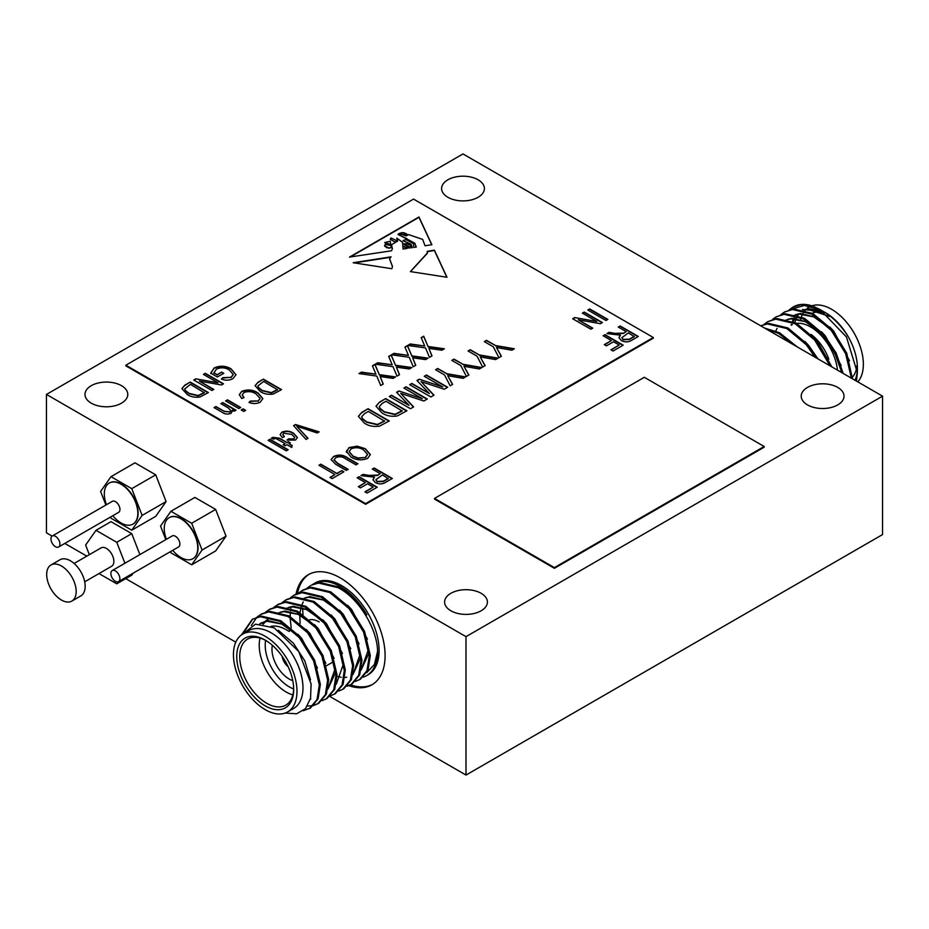 <?xml version="1.0" encoding="UTF-8"?>
<svg xmlns="http://www.w3.org/2000/svg" width="929" height="929" viewBox="0 0 929 929"><rect width="100%" height="100%" fill="white"/><g stroke="black" fill="none" stroke-linecap="round" stroke-linejoin="round"><path stroke-width="1.39" d="M272.336 645.272A24.363 14.063 -120 0 0 289.186 679.029A24.363 14.063 -120 0 0 292.774 680.667M319.158 621.954A24.363 14.063 -120 0 0 309.601 619.771M55.438 546.682A6.352 3.67 -120 0 0 58.62 546.995A6.352 3.67 -120 0 0 59.595 541.909A6.352 3.67 -120 0 0 55.438 536.3A6.352 3.67 -120 0 0 52.256 535.987A6.352 3.67 -120 0 0 51.292 541.084A6.352 3.67 -120 0 0 55.438 546.682M58.62 546.995L118.645 512.343A6.352 3.67 -120 0 0 119.609 507.246A6.352 3.67 -120 0 0 115.463 501.648A6.352 3.67 -120 0 0 112.281 501.335L52.256 535.987M112.792 515.723A37.369 37.369 0 0 0 116.857 519.903A23.701 13.68 -120 0 0 121.072 522.957A23.701 13.68 -120 0 0 132.917 524.13A23.701 13.68 -120 0 0 136.551 505.132A23.701 13.68 -120 0 0 121.072 484.253A23.701 13.68 -120 0 0 109.216 483.08A23.701 13.68 -120 0 0 104.849 499.094A37.369 37.369 0 0 0 106.429 504.714M133.068 524.037A23.701 13.68 -120 0 0 133.219 523.956A23.701 13.68 -120 0 0 136.853 504.958A23.701 13.68 -120 0 0 121.374 484.079A23.701 13.68 -120 0 0 109.517 482.906A23.701 13.68 -120 0 0 109.367 482.987M115.37 581.287A6.352 3.67 -120 0 0 118.552 581.6A6.352 3.67 -120 0 0 119.527 576.503A6.352 3.67 -120 0 0 115.37 570.905A6.352 3.67 -120 0 0 112.2 570.592A6.352 3.67 -120 0 0 111.225 575.69A6.352 3.67 -120 0 0 115.37 581.287M118.552 581.6L178.577 546.949A6.352 3.67 -120 0 0 179.552 541.851A6.352 3.67 -120 0 0 175.395 536.254A6.352 3.67 -120 0 0 172.213 535.94L112.2 570.592M172.724 550.328A37.369 37.369 0 0 0 176.8 554.508A23.701 13.68 -120 0 0 181.004 557.551A23.701 13.68 -120 0 0 192.86 558.724A23.701 13.68 -120 0 0 196.483 539.737A23.701 13.68 -120 0 0 181.004 518.858A23.701 13.68 -120 0 0 169.159 517.685A23.701 13.68 -120 0 0 164.781 533.699A37.369 37.369 0 0 0 166.361 539.319M193 558.643A23.701 13.68 -120 0 0 193.151 558.561A23.701 13.68 -120 0 0 196.785 539.563A23.701 13.68 -120 0 0 181.306 518.684A23.701 13.68 -120 0 0 169.45 517.511A23.701 13.68 -120 0 0 169.31 517.592M241.459 634.913L252.27 619.295L261.397 616.101L280.825 620.723L300.241 636.922L314.652 660.275L320.366 684.394L318.09 698.852L310.449 708.049L303.272 710.708M309.914 708.339L303.946 710.162M252.27 619.295L260.364 616.705L279.78 621.315L299.208 637.526L313.607 660.879L319.321 684.998L317.056 699.456L309.403 708.641M312.655 584.469A52.976 30.587 60 0 1 313.642 583.853L315.14 582.982A52.976 30.587 60 0 1 341.628 585.607A52.976 30.587 60 0 1 376.245 632.289A52.976 30.587 60 0 1 368.116 674.744L366.618 675.615A52.976 30.587 60 0 1 363.227 677.125M313.642 583.853A52.976 30.587 60 0 1 340.13 586.478A52.976 30.587 60 0 1 366.862 614.859C359.36 602.538 350.105 593.283 339.097 587.082L319.669 582.46L311.575 585.049L318.624 583.064L338.051 587.674C358.896 598.148 377.279 629.026 377.592 651.357A52.976 30.587 60 0 1 366.618 675.615M303.063 614.557A52.976 30.587 60 0 1 302.68 608.089M298.79 592.957L303.249 589.857L311.343 587.267L330.77 591.878L350.198 608.089L364.598 631.441L370.311 655.56L368.035 670.018L360.394 679.204L355.424 681.433M302.215 590.449L310.309 587.871L329.725 592.481L349.153 608.692L363.553 632.045L369.266 656.164L367.001 670.61L359.349 679.807M294.923 594.665L303.017 592.075L322.444 596.685L341.872 612.896L356.272 636.249L361.985 660.368L359.709 674.826L352.068 684.011L347.098 686.241M351.545 684.301L347.539 685.788M290.475 597.753L293.889 595.257L301.983 592.667L321.399 597.289L340.827 613.5L355.238 636.841L360.94 660.972L358.675 675.418L351.023 684.615M282.149 602.561L286.608 599.46L294.702 596.882L314.118 601.493L333.546 617.704L347.945 641.056L353.659 665.176L351.394 679.622L343.742 688.819L338.771 691.037M285.563 600.064L293.657 597.475L313.085 602.097L332.501 618.308L346.912 641.649L352.625 665.779L350.349 680.225L342.696 689.423M273.823 607.369L278.282 604.268L286.376 601.678L305.792 606.3L325.22 622.511L339.619 645.852L345.333 669.983L343.068 684.429L335.415 693.626L330.457 695.844M277.237 604.872L285.331 602.282L304.758 606.904L324.175 623.115L338.586 646.456L344.299 670.587L342.023 685.033L334.382 694.23M265.497 612.176L269.956 609.076L278.05 606.486L297.466 611.108L316.894 627.319L331.305 650.66L337.018 674.791L334.742 689.237L327.089 698.434L322.131 700.652M268.911 609.679L277.005 607.09L296.432 611.712L315.86 627.911L330.259 651.264L335.973 675.383L333.697 689.841L326.056 699.038M257.17 616.984L261.63 613.883L269.724 611.294L289.151 615.915L308.567 632.126L322.978 655.468L328.692 679.598L326.416 694.044L318.763 703.241L313.805 705.459M318.241 703.532L314.234 705.006M260.596 614.487L268.678 611.897L288.106 616.519L307.534 632.719L321.933 656.071L327.647 680.191L325.371 694.648L317.73 703.834M313.201 705.61L307.441 706.04M307.116 588.15L310.541 585.653M291.207 627.853L290.231 619.341M290.173 616.473L290.405 611.909M290.94 608.216L291.195 606.985M251.306 625.519L256.718 617.402M287.676 711.893L293.669 708.432A44.929 25.942 -120 0 0 300.555 672.433A44.929 25.942 -120 0 0 271.21 632.846A44.929 25.942 -120 0 0 248.751 630.617L242.748 634.077A44.929 25.942 -120 0 0 235.861 670.076A44.929 25.942 -120 0 0 265.218 709.663A44.929 25.942 -120 0 0 287.676 711.893A44.929 25.942 -120 0 0 294.563 675.894A44.929 25.942 -120 0 0 265.218 636.307A44.929 25.942 -120 0 0 242.748 634.077M289.047 711.103L290.928 710.011M242.701 634.112L255.475 624.172L274.113 627.818L298.673 651.392L311.122 683.976L310.541 698.26L305.502 708.63L296.618 713.774L285.098 713.066M265.218 705.854A40.261 23.248 60 0 1 236.744 656.548A40.261 23.248 60 0 1 265.218 640.116L265.218 640.116A40.261 23.248 60 0 1 293.68 689.423A40.261 23.248 60 0 1 265.218 705.854M265.973 640.557A38.147 22.017 -120 0 0 247.637 639.082A38.147 22.017 -120 0 0 241.795 669.658A38.147 22.017 -120 0 0 266.716 703.265A38.147 22.017 -120 0 0 285.784 705.157A38.147 22.017 -120 0 0 293.669 688.54M292.844 694.904A38.147 22.017 60 0 1 286.19 692.024A38.147 22.017 60 0 1 260.05 638.095M271.024 626.367A38.147 22.017 60 0 1 286.19 629.734L289.186 631.465L286.19 629.734M265.636 640.383A33.908 19.579 -120 0 0 289.186 686.833A33.908 19.579 -120 0 0 293.657 688.923M296.061 594.049A63.567 36.707 60 0 1 308.347 574.679A63.567 36.707 60 0 1 340.13 577.826A63.567 36.707 60 0 1 381.668 633.845A63.567 36.707 60 0 1 371.914 684.789A63.567 36.707 60 0 1 348.816 685.672M297.524 593.41A63.567 36.707 60 0 1 309.102 574.261M851.382 378.161L845.657 353.694L831.258 330.352L811.83 314.141L792.414 309.52L784.32 312.109L780.906 314.606M852.439 378.765L846.702 353.101L832.303 329.749L812.875 313.537L793.447 308.927L784.32 312.109M793.54 344.775L778.537 333.372L766.216 328.994M797.128 346.842L779.582 332.768L764.637 328.088M815.186 357.27L806.279 344.764L786.863 328.564L767.435 323.942L760.712 325.812M817.276 358.466L807.324 344.171L787.897 327.96L768.48 323.338L760.654 325.777M830.038 365.84L814.605 339.968L795.189 323.756L775.761 319.135L767.668 321.724L764.253 324.221M831.652 366.769L815.65 339.364L796.223 323.153L776.807 318.531L767.668 321.724M841.837 372.645L834.776 352.985L822.931 335.16L803.515 318.949L784.088 314.327L775.994 316.917L772.58 319.413M843.137 373.4L836.17 353.09L823.977 334.556L804.549 318.345L785.133 313.735L775.994 316.917M784.842 311.819L781.486 314.432M825.614 312.759A44.929 25.942 60 0 1 857.374 367.779L857.374 372.657L846.447 336.972L820.075 309.566L813.398 306.373A52.976 30.587 -120 0 0 793.424 306.849L789.22 309.81M857.304 370.125A44.929 25.942 60 0 1 855.028 380.263M820.075 309.566L822.955 311.227C832.639 316.963 840.85 325.15 847.562 335.787C841.291 325.394 833.882 317.672 825.324 312.597L824.302 312.039M856.48 381.111L857.374 372.657M794.876 322.456A44.929 25.942 60 0 1 796.35 318.264M797.953 315.442A44.929 25.942 60 0 1 798.928 314.13M822.804 311.25L802.435 309.531M811.876 305.838A44.929 25.942 60 0 1 831.606 309.299A44.929 25.942 60 0 1 859.708 345.123A44.929 25.942 60 0 1 857.792 381.865M812.236 313.201A38.147 22.017 60 0 1 823.907 312.957M837.435 370.114A38.147 22.017 -120 0 0 810.622 326.95A38.147 22.017 -120 0 0 796.664 323.385M792.263 324.685A38.147 22.017 -120 0 0 791.554 325.057M71.858 601.075L80.858 595.884A20.856 12.042 -120 0 0 84.051 579.173A20.856 12.042 -120 0 0 70.43 560.802A20.856 12.042 -120 0 0 59.99 559.769L51.002 564.96A20.856 12.042 -120 0 0 47.809 581.67A20.856 12.042 -120 0 0 61.43 600.041A20.856 12.042 -120 0 0 71.858 601.075A20.856 12.042 -120 0 0 75.063 584.364A20.856 12.042 -120 0 0 61.43 565.993A20.856 12.042 -120 0 0 51.002 564.96M478.133 179.796A21.402 12.356 0 0 0 454.815 177.125A21.402 12.356 0 0 0 441.6 188.541A21.402 12.356 0 0 0 447.871 197.273A21.402 12.356 0 0 0 471.189 199.956A21.402 12.356 0 0 0 484.404 188.541A21.402 12.356 0 0 0 478.133 179.796M121.525 385.686A21.402 12.356 0 0 0 98.195 383.015A21.402 12.356 0 0 0 84.98 394.43A21.402 12.356 0 0 0 91.251 403.163A21.402 12.356 0 0 0 114.581 405.845A21.402 12.356 0 0 0 127.784 394.43A21.402 12.356 0 0 0 121.525 385.686M481.129 593.306A21.402 12.356 0 0 0 457.811 590.635A21.402 12.356 0 0 0 444.596 602.05A21.402 12.356 0 0 0 450.867 610.783A21.402 12.356 0 0 0 474.185 613.465A21.402 12.356 0 0 0 487.4 602.05A21.402 12.356 0 0 0 481.129 593.306M837.749 387.416A21.402 12.356 0 0 0 814.419 384.745A21.402 12.356 0 0 0 801.216 396.16A21.402 12.356 0 0 0 807.475 404.893A21.402 12.356 0 0 0 830.805 407.576A21.402 12.356 0 0 0 844.02 396.16A21.402 12.356 0 0 0 837.749 387.416M84.702 581.821L111.677 566.237A10.591 6.12 -120 0 0 113.303 557.748A10.591 6.12 -120 0 0 106.382 548.412A10.591 6.12 -120 0 0 101.087 547.889L74.111 563.462M282.126 656.304A10.591 6.12 -120 0 0 288.118 666.685M286.991 664.398A9.116 5.26 60 0 1 283.542 658.417M465.998 636.655L882.55 396.16L882.55 534.57L465.998 775.065L465.998 636.655L46.45 394.43L46.45 532.84L52.094 536.103M882.55 396.16L463.002 153.935L46.45 394.43M170.471 551.629L170.924 552.801L191.688 564.786L215.656 550.943L226.037 536.172L215.656 509.417L194.893 497.433L170.924 511.275L160.543 526.046L165.815 539.633M64.798 543.43L86.803 556.134M125.752 578.628L235.792 642.16M329.818 696.448L465.998 775.065M98.997 573.565L116.764 583.818L131.755 575.167L133.161 573.17M139.884 554.601L131.755 533.641L110.992 521.657L96.001 530.308L85.619 545.079L89.347 554.671M110.528 517.023L110.992 518.196L131.755 530.18L155.724 516.338L166.105 501.579L155.724 474.824L134.96 462.828L110.992 476.67L100.611 491.441L105.883 505.028M382.098 413.01L376.001 406.182L379.438 402.164L385.698 398.553L406.914 410.792L397.159 415.971C391.283 416.807 386.267 415.82 382.098 413.01M335.903 457.614L333.999 459.832L337.703 463.292L348.178 469.342L346.285 470.434L335.822 464.395L331.119 459.6L333.627 456.476C338.574 454.316 343.161 454.722 347.4 457.707L357.862 463.757L355.97 464.848L345.495 458.798C342.65 456.627 339.445 456.232 335.903 457.614M334.951 474.522L318.902 465.255L320.784 464.163L336.844 473.43L341.802 470.573L343.927 471.793L332.117 478.609L329.992 477.39L334.951 474.522L330.294 477.552M611.398 340.548L603.13 335.775L605.023 334.684L623.208 345.182L613.047 351.046L610.922 349.815L619.19 345.042L613.523 341.767L606.44 345.867L604.314 344.636L611.398 340.548L604.616 344.81M605.963 320.505L587.79 310.007L589.671 308.916L607.856 319.413L605.963 320.505M596.824 321.504L582.355 313.143L584.248 312.051L602.422 322.549L600.413 323.71L578.256 319.773L592.748 328.146L590.856 329.226L572.67 318.74L574.691 317.567L596.824 321.504L574.691 317.567M380.286 473.709L372.262 469.064L374.155 467.984L392.328 478.47L385.651 482.325C382.318 484.346 378.858 484.415 375.281 482.534L372.959 479.666L374.503 477.181L360.928 475.613L363.076 474.371L369.057 475.404L377.882 475.091L380.286 473.709L377.882 475.091M256.067 393.977C252.421 391.469 248.368 390.993 243.921 392.549L242.225 394.883L244.025 397.658L241.668 398.483L239.31 394.639L241.726 391.353C247.532 389.146 252.943 389.669 257.96 392.897L262.849 398.576L260.213 402.222C256.648 403.883 252.909 403.952 248.984 402.431L250.4 401.073L258.169 400.945L260.097 398.448L256.067 393.977M243.793 411.431L241.192 409.933L243.084 408.841L245.674 410.339L243.793 411.431M238.834 408.563L225.608 400.933L227.5 399.842L240.716 407.471L238.834 408.563M187.135 394.442L181.91 388.589L184.859 385.14L190.213 382.051L208.398 392.549L200.049 396.985C195.009 397.693 190.7 396.846 187.135 394.442M427.421 252.92L410.397 271.593L447 277.26L434.389 250.122L427.119 251.376L427.421 253.094M403.047 249.053L402.594 242.376L396.822 238.126L397.647 241.029L391.527 244.757L392.386 248.67L391.504 250.784L349.501 257.089L418.979 216.98L431.88 244.722L425.029 245.755L422.649 239.392L408.528 234.596L406.17 235.885L399.04 233.597L398.018 234.352L414.857 243.247L416.285 247.068L413.8 247.439L413.44 243.63L405.938 239.589L403.07 240.576L411.082 244.292L412.302 247.66L410.873 247.88L410.455 245.349L407.065 243.758L403.987 243.839L409.224 246.731L409.329 248.113L403.743 246.51L407.134 248.438L403.047 249.053M353.159 262.733L391.852 268.725L392.479 266.449L389.576 258.796L391.086 256.845L353.159 262.733M365.608 503.599L653.296 337.506L413.556 199.096L125.868 365.19L365.608 503.599L365.608 504.296L653.296 338.191L653.296 337.506M626.274 331.688L618.249 327.054L620.131 325.963L638.316 336.461L631.639 340.316C628.306 342.325 624.845 342.395 621.257 340.513L618.946 337.645L620.491 335.16L606.916 333.592L609.064 332.35L615.044 333.383L623.858 333.081L626.274 331.688L623.858 333.081M232.726 411.303L232.459 410.061L231.17 413.266C227.837 414.589 224.818 414.264 222.136 412.29L214.042 407.61L215.923 406.519L223.959 411.164L229.672 411.942L230.752 410.502L228.104 407.831L220.881 403.662L222.774 402.571L236.001 410.2L234.34 411.152L232.459 410.061L232.738 411.141M213.798 372.761L217.131 374.689L221.625 372.099L223.75 373.319L217.374 377L210.709 373.156L214.181 367.942C220.08 365.387 225.724 365.689 231.1 368.848L236.001 374.724L232.958 378.637C229.324 380.53 225.468 380.669 221.381 379.044L222.797 377.685L231.007 377.313L233.202 374.48L229.289 369.974C225.259 367.454 220.974 367.164 216.411 369.103L213.798 373.11L217.131 374.689M217.909 382.771L203.439 374.41L205.332 373.319L223.506 383.816L221.497 384.978L199.34 381.041L213.833 389.414L211.94 390.505L193.755 380.007L195.787 378.835L217.909 382.771L195.787 378.835M260.294 391.515L255.08 385.663L258.03 382.214L263.383 379.125L281.568 389.623L273.219 394.059C268.179 394.767 263.871 393.919 260.294 391.515M286.271 450.844L268.098 440.346L269.979 439.254L288.164 449.752L286.271 450.844M275.704 438.395L273.521 439.127L271.396 438.174L272.801 437.362L279.432 438.174L286.98 442.529L288.396 441.716L290.289 442.808L288.873 443.621L292.182 445.525L291.706 447.441L286.98 444.712L285.098 445.804L283.206 444.712L285.098 443.621L275.704 438.395M291.752 434.377L283.763 433.216L282.811 434.586L284.39 436.665L282.265 437.629L280.128 434.551L281.87 432.124C286.12 430.545 290.034 430.917 293.61 433.274L297.396 437.501L295.515 440.056L286.98 440.079L288.64 438.848L293.622 438.976L294.69 437.466L291.752 434.377M306.036 439.44L293.576 425.633L295.538 424.507L319.146 431.869L317.207 432.984L296.781 426.237L307.998 438.302L306.036 439.44M346.436 452.295L349.002 447.592L357.212 446.152L365.294 448.684L370.369 454.571L367.64 458.369C361.776 460.679 356.26 460.261 351.104 457.126L346.296 451.297M365.411 482.569L357.154 477.796L359.035 476.705L377.22 487.202L367.071 493.067L364.946 491.836L373.203 487.063L367.536 483.788L360.452 487.876L358.327 486.657L365.411 482.569L358.629 486.831M422.393 398.738L403.883 388.055L406.078 386.778L427.294 399.029L423.845 401.014L400.736 393.397L413.614 406.925L410.49 408.725L389.274 396.486L391.481 395.208L408.992 405.323L396.578 392.27L398.831 390.97L422.393 398.738L398.831 390.97M364.47 423.183L358.373 416.366L361.811 412.337L368.07 408.725L389.274 420.976L379.531 426.144C373.655 426.98 368.639 425.993 364.47 423.183M424.088 344.543L421.197 337.657L423.717 336.205L428.048 346.482L444.376 348.77L441.856 350.221L428.896 348.398L432.02 355.9L429.5 357.351L425.517 347.922L407.738 345.425L410.258 343.974L424.716 346.006L424.088 344.543M442.773 386.975L424.263 376.28L426.469 375.014L447.673 387.254L444.236 389.251L421.116 381.622L433.994 395.162L430.87 396.962L409.666 384.711L411.872 383.445L429.372 393.548L416.958 380.495L419.211 379.195L442.773 386.975L419.211 379.195M444.55 374.956L435.562 369.765L437.756 368.488L446.744 373.679L465.58 376.919L463.118 378.347L447.72 375.699L452.62 384.397L450.159 385.825L444.55 374.956M460.796 365.573L451.808 360.382L454.014 359.105L463.002 364.296L481.837 367.536L479.364 368.964L463.977 366.316L468.878 375.014L466.416 376.442L460.796 365.573M477.053 356.179L468.065 350.999L470.271 349.722L479.259 354.913L498.095 358.153L495.621 359.581L480.223 356.933L485.135 365.631L482.662 367.06L477.053 356.179M407.843 353.926L404.939 347.04L407.459 345.588L411.791 355.865L428.118 358.153L425.598 359.604L412.65 357.781L415.762 365.283L413.242 366.746L409.271 357.305L391.481 354.808L394.001 353.357L408.458 355.389L407.843 353.926M391.585 363.309L388.694 356.422L391.202 354.971L395.533 365.248L411.872 367.536L409.352 368.987L396.393 367.176L399.505 374.666L396.997 376.129L393.013 366.688L375.235 364.191L377.743 362.74L392.212 364.772L391.585 363.309M375.328 372.692L372.436 365.805L374.956 364.354L379.287 374.631L395.615 376.919L393.095 378.37L380.135 376.559L383.259 384.049L380.739 385.512L376.768 376.071L358.977 373.574L361.497 372.123L375.955 374.155L375.328 372.692M493.299 346.796L484.311 341.617L486.517 340.339L495.505 345.53L514.341 348.77L511.867 350.198L496.481 347.551L501.381 356.248L498.919 357.677L493.299 346.796M434.528 498.408L434.528 499.105L554.404 568.304L764.172 447.197L764.172 446.501L644.308 377.302L434.528 498.408L554.404 567.619L554.404 568.304M125.868 365.19L125.868 365.875L365.608 504.296M116.764 583.818L118.215 581.763M124.904 563.253L116.764 542.292L131.755 533.641M116.764 542.292L96.001 530.308M811.145 334.475A33.908 19.579 60 0 1 828.831 359.151M856.91 365.817A38.147 22.017 60 0 1 852.416 377.232M800.67 319.797A44.929 25.942 60 0 1 800.844 319.065M801.518 316.859A44.929 25.942 60 0 1 803.086 313.375M805.246 310.298A44.929 25.942 60 0 1 805.954 309.531M807.289 308.149L809.147 307.081A44.929 25.942 60 0 1 811.807 305.873M790.3 309.496L804.421 305.444L821.317 310.321M793.052 307.081A52.976 30.587 -120 0 0 789.789 309.636M813.398 306.373L800.74 304.724L792.646 307.302M823.164 311.494L808.636 308.683L803.817 309.88M797.848 313.921L796.827 315.07M794.725 318.171L793.157 321.643M849.512 360.766L833.754 331.188L829.852 326.985M817.427 317.59L800.322 313.491L795.491 314.687M794.272 315.233L793.343 315.732M841.186 365.561L825.428 335.996L821.526 331.792M809.101 322.398L791.996 318.299L787.165 319.495M785.946 320.041L785.017 320.54M831.85 366.885L817.114 340.804L813.2 336.6M817.938 358.861L808.787 345.611L804.874 341.407M797.245 346.9L796.548 346.215M829.585 316.429L807.603 309.287L804.189 309.984M794.04 318.171L792.46 321.341M791.403 324.453L791.194 325.278M828.807 327.589L813.699 316.859L799.277 314.095L795.863 314.792M841.395 372.401L840.153 366.165M820.481 332.396L805.373 321.655L790.951 318.891L787.537 319.588M777.039 328.39L775.82 330.956M372.657 684.336A63.567 36.707 60 0 1 350.535 684.882M259.76 623.8L267.227 621.269L281.65 624.033L296.757 634.762M262.826 624.044L264.753 621.698M265.195 621.257L268.574 618.702M276.9 613.895L279.048 612.85M280.465 612.35L283.868 611.654L298.29 614.417L313.41 625.159M333.07 658.928L334.73 669.867L327.949 688.958M285.226 609.087L287.375 608.042M288.78 607.543L292.194 606.846L306.616 609.61L321.724 620.351M341.396 654.121L343.056 665.059L336.275 684.15M301.879 599.484L304.027 598.427M305.432 597.939L308.846 597.231L323.269 600.006L338.377 610.736M358.048 644.505L359.697 655.444L352.915 674.547M346.761 677.241L344.926 677.45M341.222 677.287L337.03 676.289M300.102 623.545L299.8 615.137M300.021 612.559L301.217 606.8M302.03 604.489L303.26 601.922M366.363 639.698L368.023 650.637L361.242 669.739M278.328 630.292L293.378 643.182L304.805 660.879L310.495 679.819M259.899 623.812L260.782 623.22M261.293 622.906L268.26 620.665L285.377 624.764M297.803 634.17L301.704 638.374L317.463 667.939M263.406 624.125L265.357 621.559M265.787 621.106L269.096 618.412M306.117 629.363L310.031 633.566L325.789 663.132M277.945 613.291L278.863 612.803M280.093 612.246L284.913 611.05L302.018 615.161M314.443 624.555L318.357 628.759L334.115 658.324M335.764 672.05L327.914 689.121M286.26 608.495L287.189 607.996M288.42 607.438L293.239 606.242L310.344 610.353M322.769 619.748L326.683 623.951L342.429 653.517M331.096 614.94L334.997 619.144L350.756 648.709M302.912 598.88L303.841 598.381M305.06 597.835L309.891 596.639L326.996 600.738M339.422 610.132L343.324 614.336L359.082 643.913M360.742 657.627L352.881 674.698M347.748 605.336L351.65 609.54L367.408 639.106M369.068 652.82L361.207 669.89M242.527 634.217L252.793 618.993M377.592 651.357L374.41 664.49L366.734 672.689M554.404 567.619L764.172 446.501M390.343 257.31L354.274 262.895M392.479 266.611L389.576 258.97M395.708 241.923L396.66 240.565L390.993 237.998L390.308 239.299L395.708 242.272L396.648 240.739M386.452 244.699A1.428 0.824 0 0 0 384.594 245.477A1.428 0.824 0 0 0 384.85 245.941L388.705 247.904L391.457 247.578L390.714 245.477L386.452 244.699M384.629 245.651A1.428 0.824 0 0 0 384.594 245.825A1.428 0.824 0 0 0 384.85 246.29L386.429 247.277M386.429 247.625L388.705 247.904M388.705 248.252L391.457 247.578M400.933 234.108L407.204 234.433C404.405 232.424 401.943 232.111 399.83 233.469L400.933 234.456L407.204 234.433M399.54 233.318L400.933 234.456M396.834 238.323L397.635 241.203M391.527 244.931L392.386 248.844M431.73 244.745L418.979 217.316L350.303 256.973M398.03 234.538L406.914 238.66M406.914 239.008L414.857 243.247M414.857 243.595L416.169 247.091M403.081 240.75L411.082 244.292M412.186 247.683L411.082 244.641M410.92 247.869L411.071 246.08M409.294 248.113L409.224 247.068L404.765 244.815M404.765 245.163L404.045 244.037M403.79 246.673L407.123 248.438M390.134 241.273L384.734 242.527L390.877 244.548L390.134 241.273M384.757 242.69L387.428 244.873M389.019 245.163L390.877 244.548M395.708 242.272L390.319 239.473M410.455 271.605L427.421 253.269M446.826 277.237L434.389 250.47L427.235 251.701M618.54 327.229L620.131 325.963M620.131 326.311L638.014 336.635M618.958 337.819L620.491 335.16M607.369 333.674L609.064 332.35M609.064 332.698L615.044 333.732L623.858 333.418M621.849 337.889L623.138 339.77L629.374 339.503L634.298 336.67L628.399 332.907L621.838 337.715L623.138 339.422L629.374 339.166L634.298 336.321M221.183 403.836L222.774 402.571M222.774 402.919L235.699 410.374M214.344 407.785L215.923 406.519M215.923 406.867L223.959 411.164M223.959 411.512L229.672 411.942M229.672 412.29L230.74 410.676M217.131 375.037L221.625 372.099M221.625 372.448L223.448 373.493M210.709 373.504L214.181 367.942M214.181 368.29C220.08 365.736 225.724 366.038 231.1 369.185L231.1 368.848M231.1 369.185L236.001 374.898M221.648 379.148L222.797 377.685M222.797 378.033L231.007 377.313M231.007 377.662L233.202 374.654M203.741 374.584L205.332 373.319M205.332 373.667L223.215 383.991M213.531 389.588L199.34 381.041M194.056 380.182L195.787 379.183M181.91 388.775L184.859 385.14M184.859 385.489L190.213 382.051M190.213 382.4L208.096 392.723M184.755 389.088L185.324 390.726L189.04 393.71L198.26 395.87L204.38 392.758L190.457 384.362L184.743 388.903L185.324 390.389L189.04 393.362L198.26 395.522L204.38 392.41M225.91 401.107L227.5 399.842M227.5 400.19L240.425 407.645M241.494 410.107L243.084 408.841M243.084 409.19L245.384 410.513M242.237 395.057L243.735 397.763M239.322 394.813L241.726 391.353M241.726 391.701C247.532 389.495 252.943 390.006 257.96 393.234L257.96 392.897M257.96 393.234L262.849 398.75M249.251 402.524L250.4 401.073M250.4 401.421L258.169 400.945M258.169 401.293L260.085 398.611M255.08 385.849L258.03 382.214M258.03 382.562L263.383 379.125M263.383 379.462L281.266 389.797M257.914 386.162L258.494 387.799L262.21 390.784L271.431 392.944L277.55 389.832L263.627 381.436L257.914 385.976L258.494 387.463L262.21 390.435L271.431 392.595L277.55 389.483M268.4 440.52L269.979 439.254M269.979 439.603L287.862 449.926M271.732 438.325L272.801 437.362M272.801 437.71L279.432 438.523L286.98 442.529M286.98 442.878L288.396 441.716M288.396 442.065L289.987 442.982M292.101 445.839L288.873 443.621M283.508 444.886L285.098 443.621M282.822 434.749L284.1 436.793M280.14 434.726L281.87 432.124M281.87 432.473C286.12 430.882 290.034 431.265 293.61 433.611L293.61 433.274M293.61 433.611L297.396 437.664M287.282 440.207L288.64 438.848M288.64 439.196L293.622 438.976M293.622 439.312L294.679 437.629M293.785 425.865L295.538 424.507M295.538 424.855L318.763 432.09M307.789 438.43L296.781 426.237M372.564 469.238L374.155 467.984M374.155 468.321L392.026 478.644M372.97 479.84L374.503 477.181M361.381 475.694L363.076 474.371M363.076 474.719L369.057 475.753L377.882 475.439M375.862 479.898L377.151 481.779L383.398 481.524L388.31 478.679L382.411 474.928L375.85 479.724L377.151 481.443L383.398 481.176L388.31 478.342M582.657 313.317L584.248 312.051M584.248 312.399L602.12 322.723M592.447 328.309L578.256 319.773M572.972 318.902L574.691 317.915M588.08 310.181L589.671 308.916M589.671 309.264L607.554 319.588M603.432 335.95L605.023 334.684M605.023 335.032L622.906 345.356M611.224 349.989L619.19 345.042M319.193 465.429L320.784 464.163M320.784 464.512L336.844 473.43M336.844 473.778L341.802 470.573M341.802 470.91L343.625 471.967M334.01 459.994L337.703 463.641L347.876 469.517M331.119 459.774L333.627 456.476M333.627 456.824C338.574 454.664 343.161 455.071 347.4 458.055L357.56 463.919M346.308 451.471L349.002 447.941L357.212 446.152M357.212 446.501L365.294 448.684M365.294 449.032L370.357 454.745M349.153 451.796L353.055 456.418L357.955 458.334L365.503 457.498L367.547 454.513M365.503 457.161L367.547 454.351L363.367 449.764C359.581 447.43 355.505 447.116 351.139 448.812L349.141 451.622L353.055 456.069L357.955 457.985L365.503 457.498M357.444 477.97L359.035 476.705M359.035 477.053L376.919 487.377M365.236 492.01L373.203 487.063M404.173 388.229L406.078 386.778M406.078 387.126L426.992 399.203M413.393 407.053L400.736 393.397M389.576 396.66L391.481 395.208M391.481 395.557L408.992 405.323M396.788 392.491L398.831 391.318M376.001 406.356L379.438 402.164M379.438 402.501L385.698 398.553M385.698 398.889L406.612 410.966M379.311 406.728L379.996 408.621L384.327 412.104L395.08 414.624L402.222 410.978L385.976 401.247L382.191 403.441L379.311 406.542L379.996 408.272L384.327 411.756L395.08 414.276L402.222 410.641M358.373 416.54L361.811 412.337M361.811 412.685L368.07 408.725M368.07 409.074L388.984 421.151M361.683 416.9L362.356 418.805L366.7 422.277L377.453 424.797L384.594 421.162L368.348 411.431L364.563 413.614L361.671 416.726L362.356 418.456L366.7 421.929L377.453 424.448L384.594 420.814M421.313 337.935L423.717 336.205M423.717 336.553L428.048 346.482M428.048 346.819L443.888 349.049M431.904 355.97L428.896 348.398M408.214 345.495L410.258 343.974M410.258 344.322L424.716 346.006M424.565 376.454L426.469 375.014M426.469 375.351L447.383 387.428M433.785 395.278L421.116 381.622M409.968 384.885L411.872 383.445M411.872 383.782L429.372 393.548M417.167 380.727L419.211 379.543M435.852 369.939L437.756 368.488M437.756 368.836L446.744 373.679M446.744 374.027L465.127 377.186M452.481 384.49L447.72 375.699M452.109 360.557L454.014 359.105M454.014 359.453L463.002 364.296M463.002 364.644L481.373 367.803M468.739 375.095L463.977 366.316M468.367 351.174L470.271 349.722M470.271 350.07L479.259 354.913M479.259 355.261L497.63 358.42M484.984 365.712L480.223 356.933M405.056 347.318L407.459 345.588M407.459 345.936L411.791 355.865M411.791 356.202L427.642 358.431M415.646 365.352L412.65 357.781M391.968 354.878L394.001 353.357M394.001 353.705L408.458 355.389M388.81 356.701L391.202 354.971M391.202 355.319L395.533 365.248M395.533 365.585L411.384 367.814M399.389 374.735L396.393 367.176M375.711 364.261L377.743 362.74M377.743 363.088L392.212 364.772M372.552 366.084L374.956 364.354M374.956 364.702L379.287 374.631M379.287 374.979L395.127 377.197M383.143 384.118L380.135 376.559M359.453 373.644L361.497 372.123M361.497 372.471L375.955 374.155M484.613 341.779L486.517 340.339M486.517 340.688L495.505 345.53M495.505 345.878L513.876 349.037M501.242 356.33L496.481 347.551M191.688 564.786L202.069 550.014L226.037 536.172M202.069 550.014L191.688 523.259L215.656 509.417M191.688 523.259L170.924 511.275M131.755 530.18L142.137 515.421L166.105 501.579M142.137 515.421L131.755 488.654L155.724 474.824M131.755 488.654L110.992 476.67M326.532 665.71L331.339 662.934A24.363 14.063 -120 0 0 333.662 660.949M291.183 629.862L288.803 631.244M294.934 594.665L293.889 595.257M309.74 699.618L310.785 699.014"/></g></svg>

